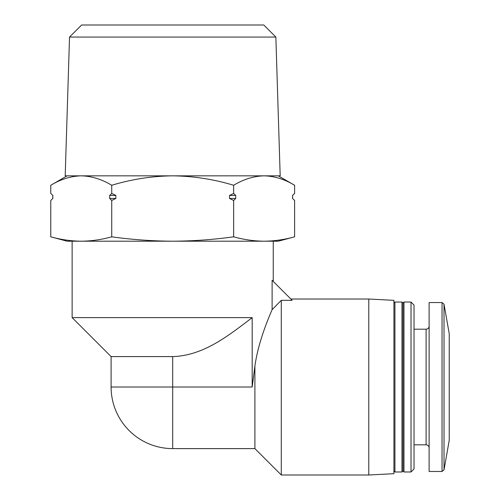 <?xml version="1.0" encoding="UTF-8"?>
<svg xmlns="http://www.w3.org/2000/svg" width="500" height="500" viewBox="0 0 500 500"><rect width="100%" height="100%" fill="white"/><g stroke="black" fill="none" stroke-linecap="round" stroke-linejoin="round"><path stroke-width="0.75" d="M172.694 241.2C152.369 241.094 132.05 239.638 111.731 236.825C101.569 239.644 91.412 241.106 81.25 241.2L264.131 241.2C253.975 241.106 243.812 239.644 233.65 236.825C213.506 239.631 193.181 241.094 172.694 241.2M52.838 195.45L50.769 193.438L52.838 195.45L52.838 198.463L50.769 200.475L50.769 236.825L67.106 241.2L81.25 241.2C71.094 241.106 60.931 239.644 50.769 236.825C60.931 239.644 71.094 241.106 81.25 241.2L278.281 241.2L294.613 236.825C284.45 239.644 274.294 241.106 264.131 241.2M72.131 317.625L252.181 317.625L252.181 387.013L111.1 387.013L111.1 356.594L72.131 317.625L72.131 241.2M368.781 475L368.781 299.025L393.919 300.338L393.919 473.681L368.781 475L281.294 475L281.294 300.325L292.15 300.325L272.113 280.287L272.113 309.662C268.238 318.688 258.319 341.869 254.9 366.05L252.181 387.013M111.1 356.594L172.694 356.594C203.694 355.706 228.819 335.356 252.181 317.625M172.694 356.594L172.694 448.606L254.9 448.606L254.9 366.05M272.113 309.662L281.294 300.325M444.025 304.206L444.025 469.819L449.231 440.306L449.231 333.713L444.025 304.206L442.044 302.544L429.119 302.544L429.119 471.481L442.044 471.481L442.044 302.544M411.019 471.981L414.031 468.969L414.031 305.056L411.019 302.038L403.975 302.038L403.975 471.981L411.019 471.981L411.019 302.038M403.975 471.981L402.969 470.975L402.969 303.044L403.975 302.038M401.969 471.981L401.969 302.038L394.925 302.038L394.925 471.981L401.969 471.981L402.969 470.975M50.769 193.438L50.769 185.269C60.725 179.244 70.888 176.1 81.25 175.837C91.613 176.112 101.769 179.256 111.731 185.269C131.544 179.256 151.862 176.112 172.694 175.837C193.525 176.119 213.85 179.262 233.65 185.269C243.606 179.244 253.769 176.1 264.131 175.837C274.494 176.112 284.65 179.256 294.613 185.269C284.662 179.244 274.5 176.1 264.131 175.837M109.669 195.45L111.731 193.438L115.862 195.45L109.669 195.45L109.669 198.463L111.731 200.475L111.731 236.825M111.731 193.438L111.731 185.269M229.525 195.45L233.65 193.438L235.719 195.45L229.525 195.45L229.525 198.463L233.65 200.475L233.65 236.825M233.65 193.438L233.65 185.269M115.862 195.45L115.862 198.463L111.731 200.475M292.6 198.463L292.6 195.45L292.55 198.463L294.613 200.475L292.55 198.463L294.613 200.475L294.613 236.825M292.55 195.45L294.613 193.438L294.613 185.269L278.281 175.837M235.719 195.45L235.719 198.463L233.65 200.475M235.719 198.463L229.525 198.463M115.862 198.463L109.669 198.463M52.838 198.463L50.769 200.475M65.2 175.837L280.188 175.837L275.856 37.062L69.531 37.062L65.2 175.837M69.531 37.062L81.594 25L263.794 25L275.856 37.062M429.119 447.85C428.919 446 427.919 444.994 426.1 444.831L426.1 329.188C427.919 329.025 428.919 328.025 429.119 326.175M273.25 281.425L273.25 241.2M368.781 299.025L290.85 299.025M111.1 387.013A61.594 61.594 0 0 0 172.694 448.606M254.9 448.606L281.294 475M444.025 469.819L442.044 471.481M426.1 329.188L414.031 329.188M426.1 444.831L414.031 444.831M402.969 303.044L401.969 302.038M393.919 470.975L394.925 471.981M393.919 303.044L394.925 302.038M67.106 175.837L50.769 185.269M292.6 195.45L294.613 193.438M52.781 195.45L52.781 198.463"/></g></svg>
